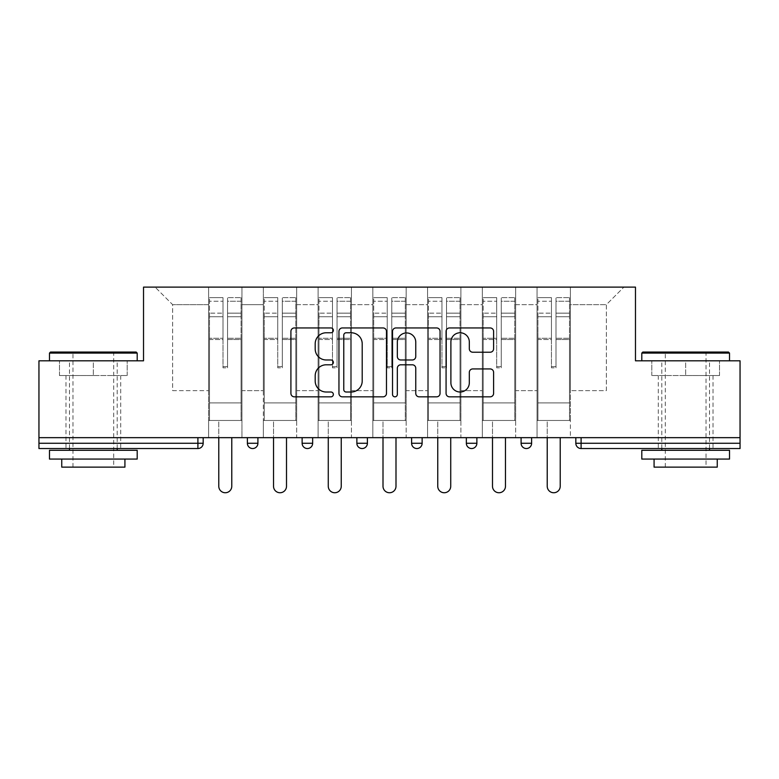 <?xml version="1.0" encoding="UTF-8"?>
<svg xmlns="http://www.w3.org/2000/svg" width="779" height="779" viewBox="0 0 779 779"><rect width="100%" height="100%" fill="white"/><g stroke="black" fill="none" stroke-linecap="round" stroke-linejoin="round"><path stroke-width="0.58" stroke-dasharray="3.9 2.92" d="M333.354 330.354A2.415 2.415 0 0 0 330.948 327.949L294.355 327.949A3.447 3.447 0 0 0 290.908 331.387L290.908 393.385A3.447 3.447 0 0 0 294.355 396.832L330.948 396.832A2.415 2.415 0 0 0 333.354 394.417A2.415 2.415 0 0 0 330.948 392.012L326.206 392.012A11.023 11.023 0 0 1 315.193 380.989L315.193 375.819A11.023 11.023 0 0 1 326.206 364.796L330.948 364.796A2.415 2.415 0 0 0 333.354 362.391A2.415 2.415 0 0 0 330.948 359.976L326.206 359.976A11.023 11.023 0 0 1 315.193 348.953L315.193 343.792A11.023 11.023 0 0 1 326.206 332.769L330.948 332.769A2.415 2.415 0 0 0 333.354 330.354M685.656 448.538L713.028 448.538L685.656 448.538M685.656 375.546L719.523 375.546L651.799 375.546L685.656 375.546L685.656 360.813L651.799 360.813L729.524 360.813L641.799 360.813L685.656 360.813L685.656 375.546M93.344 448.538L65.972 448.538L93.344 448.538M93.344 375.546L59.477 375.546L127.201 375.546L93.344 375.546L93.344 360.813L59.477 360.813L137.201 360.813L49.476 360.813L93.344 360.813L93.344 375.546M570.394 420.465L537.052 420.465L570.394 420.465L570.394 287.12L623.901 287.12L570.394 287.12L570.394 304.667L606.354 304.667L570.394 304.667L570.394 390.639L606.354 390.639L606.354 304.667L623.901 287.12L606.354 304.667L606.354 390.639L570.394 390.639L570.394 287.12L570.394 420.465L537.052 420.465L570.394 420.465L570.394 437.662L537.052 437.662L570.394 437.662L570.394 420.465M515.649 420.465L482.318 420.465L515.649 420.465L515.649 287.12L570.394 287.12L515.649 287.12L515.649 304.667L537.052 304.667L537.052 390.639L537.052 304.667L515.649 304.667L515.649 390.639L537.052 390.639L515.649 390.639L515.649 287.12L515.649 420.465L482.318 420.465L515.649 420.465L515.649 437.662L482.318 437.662L515.649 437.662L515.649 420.465M460.905 420.465L427.574 420.465L460.905 420.465L460.905 287.12L515.649 287.12L460.905 287.12L460.905 304.667L482.318 304.667L482.318 390.639L482.318 304.667L460.905 304.667L460.905 390.639L482.318 390.639L460.905 390.639L460.905 287.12L460.905 420.465L427.574 420.465L460.905 420.465L460.905 437.662L427.574 437.662L460.905 437.662L460.905 420.465M406.171 420.465L372.829 420.465L406.171 420.465L406.171 287.12L460.905 287.12L406.171 287.12L406.171 304.667L427.574 304.667L427.574 390.639L427.574 304.667L406.171 304.667L406.171 390.639L427.574 390.639L406.171 390.639L406.171 287.12L406.171 420.465L372.829 420.465L406.171 420.465L406.171 437.662L372.829 437.662L406.171 437.662L406.171 420.465M351.426 420.465L318.095 420.465L351.426 420.465L351.426 287.12L406.171 287.12L351.426 287.12L351.426 304.667L372.829 304.667L372.829 390.639L372.829 304.667L351.426 304.667L351.426 390.639L372.829 390.639L351.426 390.639L351.426 287.12L351.426 420.465L318.095 420.465L351.426 420.465L351.426 437.662L318.095 437.662L351.426 437.662L351.426 420.465M296.682 420.465L263.351 420.465L296.682 420.465L296.682 287.12L351.426 287.12L296.682 287.12L296.682 304.667L318.095 304.667L318.095 390.639L318.095 304.667L296.682 304.667L296.682 390.639L318.095 390.639L296.682 390.639L296.682 287.12L296.682 420.465L263.351 420.465L296.682 420.465L296.682 437.662L263.351 437.662L296.682 437.662L296.682 420.465M740.05 443.27L581.095 443.27L581.095 448.538A5.268 5.268 0 0 1 575.827 443.27A5.268 5.268 0 0 0 581.095 448.538L740.05 448.538L740.05 360.813L635.479 360.813L635.479 287.12L143.521 287.12L143.521 360.813L38.95 360.813L38.95 437.662L197.905 437.662L38.95 437.662L38.95 448.538L197.905 448.538L197.905 443.27L38.95 443.27M263.351 287.12L296.682 287.12L241.948 287.12L263.351 287.12L263.351 390.639L263.351 304.667L241.948 304.667L263.351 304.667L263.351 287.12L263.351 420.465L263.351 287.12M208.606 287.12L241.948 287.12L241.948 390.639L263.351 390.639L241.948 390.639L241.948 287.12L241.948 420.465L208.606 420.465L241.948 420.465L241.948 287.12L155.099 287.12L208.606 287.12L208.606 390.639L208.606 304.667L172.646 304.667L208.606 304.667L208.606 287.12L208.606 420.465L241.948 420.465L208.606 420.465L208.606 287.12M537.052 304.667L537.052 287.12L537.052 304.667M482.318 304.667L482.318 287.12L482.318 304.667M427.574 304.667L427.574 287.12L427.574 304.667M372.829 304.667L372.829 287.12L372.829 304.667M318.095 304.667L318.095 287.12L318.095 304.667M172.646 390.639L208.606 390.639L172.646 390.639L172.646 304.667L155.099 287.12L172.646 304.667L172.646 390.639M740.05 437.662L38.95 437.662M208.606 437.662L208.606 420.465L208.606 437.662L241.948 437.662L241.948 420.465L241.948 437.662L208.606 437.662M197.905 437.662L203.173 437.662L197.905 437.662L197.905 443.27L203.173 443.27M521.093 437.662L531.619 437.662L521.093 437.662M466.348 437.662L476.875 437.662L466.348 437.662M411.604 437.662L422.13 437.662L411.604 437.662M356.87 437.662L367.396 437.662L356.87 437.662M302.125 437.662L312.652 437.662L302.125 437.662M247.381 437.662L257.907 437.662L247.381 437.662M263.351 437.662L263.351 420.465L263.351 437.662M318.095 437.662L318.095 287.12L318.095 437.662M372.829 437.662L372.829 287.12L372.829 437.662M427.574 437.662L427.574 287.12L427.574 437.662M482.318 437.662L482.318 287.12L482.318 437.662M537.052 437.662L537.052 287.12L537.052 437.662M411.604 443.27L422.13 443.27L422.13 437.662M526.351 448.538A5.268 5.268 0 0 1 521.093 443.27A5.268 5.268 0 0 0 526.351 448.538A5.268 5.268 0 0 0 531.619 443.27L531.619 437.662M386.481 393.385L386.481 331.387A3.447 3.447 0 0 0 383.044 327.949L342.4 327.949A3.447 3.447 0 0 0 338.953 331.387L338.953 393.385A3.447 3.447 0 0 0 342.4 396.832L383.044 396.832A3.447 3.447 0 0 0 386.481 393.385M346.188 332.769A2.415 2.415 0 0 0 343.773 335.174L343.773 389.597A2.415 2.415 0 0 0 346.188 392.012L351.183 392.012A11.023 11.023 0 0 0 362.206 380.989L362.206 343.792A11.023 11.023 0 0 0 351.183 332.769L346.188 332.769M395.956 327.949L436.6 327.949A3.447 3.447 0 0 1 440.047 331.387L440.047 393.385A3.447 3.447 0 0 1 436.6 396.832L419.209 396.832A3.447 3.447 0 0 1 415.762 393.385L415.762 368.243A3.447 3.447 0 0 0 412.315 364.796L400.776 364.796A3.447 3.447 0 0 0 397.339 368.243L397.339 394.417A2.415 2.415 0 0 1 394.924 396.832A2.415 2.415 0 0 1 392.519 394.417L392.519 331.387A3.447 3.447 0 0 1 395.956 327.949M415.762 342.156A9.212 9.212 0 0 0 406.55 332.945A9.212 9.212 0 0 0 397.339 342.156L397.339 356.539A3.447 3.447 0 0 0 400.776 359.976L412.315 359.976A3.447 3.447 0 0 0 415.762 356.539L415.762 342.156M472.765 352.225L490.157 352.225A3.447 3.447 0 0 0 493.604 348.788L493.604 331.387A3.447 3.447 0 0 0 490.157 327.949L449.522 327.949A3.447 3.447 0 0 0 446.075 331.387L446.075 393.385A3.447 3.447 0 0 0 449.522 396.832L490.157 396.832A3.447 3.447 0 0 0 493.604 393.385L493.604 372.381A3.447 3.447 0 0 0 490.157 368.934L472.765 368.934A3.447 3.447 0 0 0 469.318 372.381L469.318 382.801A9.212 9.212 0 0 1 460.107 392.012A9.212 9.212 0 0 1 450.895 382.801L450.895 341.981A9.212 9.212 0 0 1 460.107 332.769A9.212 9.212 0 0 1 469.318 341.981L469.318 348.788A3.447 3.447 0 0 0 472.765 352.225M127.201 375.546L127.201 360.813L127.201 375.546M59.477 375.546L59.477 360.813L59.477 375.546M651.799 375.546L651.799 360.813L651.799 375.546M719.523 375.546L719.523 360.813L719.523 375.546M227.556 339.508L227.556 301.23L241.071 301.23L241.071 297.646L241.071 316.732L241.071 301.23L227.556 301.23L227.556 297.646L241.071 297.646L227.556 297.646L227.556 339.508L241.071 339.508L241.071 313.148L241.071 402.918L241.071 338.271L241.071 402.918L209.493 402.918L209.493 301.23L222.998 301.23L222.998 339.508L222.998 297.646L209.493 297.646L222.998 297.646L222.998 366.588L227.556 366.588L227.556 297.646L227.556 338.271L241.071 338.271L227.556 338.271L227.556 366.588L222.998 366.588L222.998 301.23L209.493 301.23L209.493 297.646L209.493 316.732L222.998 316.732L209.493 316.732L209.493 332.74L209.493 313.148L222.998 313.148L209.493 313.148L209.493 339.508L209.493 332.74L209.493 338.271L222.998 338.271L209.493 338.271L209.493 402.918L209.493 339.508L222.998 339.508L222.998 367.824L227.556 367.824L227.556 339.508L241.071 339.508L241.071 420.465L209.493 420.465L241.071 420.465L241.071 402.918L209.493 402.918L241.071 402.918L209.493 402.918L209.493 339.508L222.998 339.508L222.998 367.824L227.556 367.824L227.556 339.508M231.772 437.662L231.772 486.262A6.495 6.495 0 0 1 225.277 492.747A6.495 6.495 0 0 1 218.782 486.262L218.782 420.465L231.772 420.465L218.782 420.465L218.782 437.662M209.493 402.918L209.493 420.465L209.493 402.918M227.556 367.824L227.556 366.588L227.556 367.824M222.998 367.824L222.998 366.588L222.998 367.824M282.3 339.508L282.3 301.23L295.806 301.23L295.806 297.646L295.806 316.732L295.806 301.23L282.3 301.23L282.3 297.646L295.806 297.646L282.3 297.646L282.3 339.508L295.806 339.508L295.806 313.148L295.806 402.918L295.806 338.271L295.806 402.918L264.227 402.918L264.227 301.23L277.743 301.23L277.743 339.508L277.743 297.646L264.227 297.646L277.743 297.646L277.743 366.588L282.3 366.588L282.3 297.646L282.3 338.271L295.806 338.271L282.3 338.271L282.3 366.588L277.743 366.588L277.743 301.23L264.227 301.23L264.227 297.646L264.227 316.732L277.743 316.732L264.227 316.732L264.227 332.74L264.227 313.148L277.743 313.148L264.227 313.148L264.227 339.508L264.227 332.74L264.227 338.271L277.743 338.271L264.227 338.271L264.227 402.918L264.227 339.508L277.743 339.508L277.743 367.824L282.3 367.824L282.3 339.508L295.806 339.508L295.806 420.465L264.227 420.465L295.806 420.465L295.806 402.918L264.227 402.918L295.806 402.918L264.227 402.918L264.227 339.508L277.743 339.508L277.743 367.824L282.3 367.824L282.3 339.508M286.506 437.662L286.506 486.262A6.495 6.495 0 0 1 280.021 492.747A6.495 6.495 0 0 1 273.526 486.262L273.526 420.465L286.506 420.465L273.526 420.465L273.526 437.662M264.227 402.918L264.227 420.465L264.227 402.918M282.3 367.824L282.3 366.588L282.3 367.824M277.743 367.824L277.743 366.588L277.743 367.824M337.044 339.508L337.044 301.23L350.55 301.23L350.55 297.646L350.55 316.732L350.55 301.23L337.044 301.23L337.044 297.646L350.55 297.646L337.044 297.646L337.044 339.508L350.55 339.508L350.55 313.148L350.55 402.918L350.55 338.271L350.55 402.918L318.971 402.918L318.971 301.23L332.477 301.23L332.477 339.508L332.477 297.646L318.971 297.646L332.477 297.646L332.477 366.588L337.044 366.588L337.044 297.646L337.044 338.271L350.55 338.271L337.044 338.271L337.044 366.588L332.477 366.588L332.477 301.23L318.971 301.23L318.971 297.646L318.971 316.732L332.477 316.732L318.971 316.732L318.971 332.74L318.971 313.148L332.477 313.148L318.971 313.148L318.971 339.508L318.971 332.74L318.971 338.271L332.477 338.271L318.971 338.271L318.971 402.918L318.971 339.508L332.477 339.508L332.477 367.824L337.044 367.824L337.044 339.508L350.55 339.508L350.55 420.465L318.971 420.465L350.55 420.465L350.55 402.918L318.971 402.918L350.55 402.918L318.971 402.918L318.971 339.508L332.477 339.508L332.477 367.824L337.044 367.824L337.044 339.508M341.251 437.662L341.251 486.262A6.495 6.495 0 0 1 334.756 492.747A6.495 6.495 0 0 1 328.271 486.262L328.271 420.465L341.251 420.465L328.271 420.465L328.271 437.662M318.971 402.918L318.971 420.465L318.971 402.918M337.044 367.824L337.044 366.588L337.044 367.824M332.477 367.824L332.477 366.588L332.477 367.824M391.779 339.508L391.779 301.23L405.294 301.23L405.294 297.646L405.294 316.732L405.294 301.23L391.779 301.23L391.779 297.646L405.294 297.646L391.779 297.646L391.779 339.508L405.294 339.508L405.294 313.148L405.294 402.918L405.294 338.271L405.294 402.918L373.706 402.918L373.706 301.23L387.221 301.23L387.221 339.508L387.221 297.646L373.706 297.646L387.221 297.646L387.221 366.588L391.779 366.588L391.779 297.646L391.779 338.271L405.294 338.271L391.779 338.271L391.779 366.588L387.221 366.588L387.221 301.23L373.706 301.23L373.706 297.646L373.706 316.732L387.221 316.732L373.706 316.732L373.706 332.74L373.706 313.148L387.221 313.148L373.706 313.148L373.706 339.508L373.706 332.74L373.706 338.271L387.221 338.271L373.706 338.271L373.706 402.918L373.706 339.508L387.221 339.508L387.221 367.824L391.779 367.824L391.779 339.508L405.294 339.508L405.294 420.465L373.706 420.465L405.294 420.465L405.294 402.918L373.706 402.918L405.294 402.918L373.706 402.918L373.706 339.508L387.221 339.508L387.221 367.824L391.779 367.824L391.779 339.508M395.995 437.662L395.995 486.262A6.495 6.495 0 0 1 389.5 492.747A6.495 6.495 0 0 1 383.005 486.262L383.005 420.465L395.995 420.465L383.005 420.465L383.005 437.662M373.706 402.918L373.706 420.465L373.706 402.918M391.779 367.824L391.779 366.588L391.779 367.824M387.221 367.824L387.221 366.588L387.221 367.824M446.523 339.508L446.523 301.23L460.029 301.23L460.029 297.646L460.029 316.732L460.029 301.23L446.523 301.23L446.523 297.646L460.029 297.646L446.523 297.646L446.523 339.508L460.029 339.508L460.029 313.148L460.029 402.918L460.029 338.271L460.029 402.918L428.45 402.918L428.45 301.23L441.956 301.23L441.956 339.508L441.956 297.646L428.45 297.646L441.956 297.646L441.956 366.588L446.523 366.588L446.523 297.646L446.523 338.271L460.029 338.271L446.523 338.271L446.523 366.588L441.956 366.588L441.956 301.23L428.45 301.23L428.45 297.646L428.45 316.732L441.956 316.732L428.45 316.732L428.45 332.74L428.45 313.148L441.956 313.148L428.45 313.148L428.45 339.508L428.45 332.74L428.45 338.271L441.956 338.271L428.45 338.271L428.45 402.918L428.45 339.508L441.956 339.508L441.956 367.824L446.523 367.824L446.523 339.508L460.029 339.508L460.029 420.465L428.45 420.465L460.029 420.465L460.029 402.918L428.45 402.918L460.029 402.918L428.45 402.918L428.45 339.508L441.956 339.508L441.956 367.824L446.523 367.824L446.523 339.508M450.729 437.662L450.729 486.262A6.495 6.495 0 0 1 444.244 492.747A6.495 6.495 0 0 1 437.749 486.262L437.749 420.465L450.729 420.465L437.749 420.465L437.749 437.662M428.45 402.918L428.45 420.465L428.45 402.918M446.523 367.824L446.523 366.588L446.523 367.824M441.956 367.824L441.956 366.588L441.956 367.824M501.257 339.508L501.257 301.23L514.773 301.23L514.773 297.646L514.773 316.732L514.773 301.23L501.257 301.23L501.257 297.646L514.773 297.646L501.257 297.646L501.257 339.508L514.773 339.508L514.773 313.148L514.773 402.918L514.773 338.271L514.773 402.918L483.194 402.918L483.194 301.23L496.7 301.23L496.7 339.508L496.7 297.646L483.194 297.646L496.7 297.646L496.7 366.588L501.257 366.588L501.257 297.646L501.257 338.271L514.773 338.271L501.257 338.271L501.257 366.588L496.7 366.588L496.7 301.23L483.194 301.23L483.194 297.646L483.194 316.732L496.7 316.732L483.194 316.732L483.194 332.74L483.194 313.148L496.7 313.148L483.194 313.148L483.194 339.508L483.194 332.74L483.194 338.271L496.7 338.271L483.194 338.271L483.194 402.918L483.194 339.508L496.7 339.508L496.7 367.824L501.257 367.824L501.257 339.508L514.773 339.508L514.773 420.465L483.194 420.465L514.773 420.465L514.773 402.918L483.194 402.918L514.773 402.918L483.194 402.918L483.194 339.508L496.7 339.508L496.7 367.824L501.257 367.824L501.257 339.508M505.474 437.662L505.474 486.262A6.495 6.495 0 0 1 498.979 492.747A6.495 6.495 0 0 1 492.494 486.262L492.494 420.465L505.474 420.465L492.494 420.465L492.494 437.662M483.194 402.918L483.194 420.465L483.194 402.918M501.257 367.824L501.257 366.588L501.257 367.824M496.7 367.824L496.7 366.588L496.7 367.824M136.15 352.04L50.528 352.04M49.476 353.091L137.201 353.091M49.476 459.065L137.201 459.065M49.476 450.291L137.201 450.291M61.755 467.137L124.922 467.137M93.344 353.091L113.695 353.091L93.344 353.091M728.472 352.04L642.85 352.04M641.799 353.091L729.524 353.091M641.799 459.065L729.524 459.065M641.799 450.291L729.524 450.291M654.078 467.137L717.245 467.137M685.656 353.091L706.017 353.091L685.656 353.091M556.002 339.508L556.002 301.23L569.507 301.23L569.507 297.646L569.507 316.732L569.507 301.23L556.002 301.23L556.002 297.646L569.507 297.646L556.002 297.646L556.002 339.508L569.507 339.508L569.507 313.148L569.507 402.918L569.507 338.271L569.507 402.918L537.929 402.918L537.929 301.23L551.444 301.23L551.444 339.508L551.444 297.646L537.929 297.646L551.444 297.646L551.444 366.588L556.002 366.588L556.002 297.646L556.002 338.271L569.507 338.271L556.002 338.271L556.002 366.588L551.444 366.588L551.444 301.23L537.929 301.23L537.929 297.646L537.929 316.732L551.444 316.732L537.929 316.732L537.929 332.74L537.929 313.148L551.444 313.148L537.929 313.148L537.929 339.508L537.929 332.74L537.929 338.271L551.444 338.271L537.929 338.271L537.929 402.918L537.929 339.508L551.444 339.508L551.444 367.824L556.002 367.824L556.002 339.508L569.507 339.508L569.507 420.465L537.929 420.465L569.507 420.465L569.507 402.918L537.929 402.918L569.507 402.918L537.929 402.918L537.929 339.508L551.444 339.508L551.444 367.824L556.002 367.824L556.002 339.508M560.218 437.662L560.218 486.262A6.495 6.495 0 0 1 553.723 492.747A6.495 6.495 0 0 1 547.228 486.262L547.228 420.465L560.218 420.465L547.228 420.465L547.228 437.662M537.929 402.918L537.929 420.465L537.929 402.918M556.002 367.824L556.002 366.588L556.002 367.824M551.444 367.824L551.444 366.588L551.444 367.824M575.827 443.27L581.095 443.27L581.095 437.662M257.907 443.27L247.381 443.27M312.652 443.27L302.125 443.27M367.396 443.27L356.87 443.27M476.875 443.27L466.348 443.27M531.619 443.27L521.093 443.27M227.556 316.732L241.071 316.732L227.556 316.732M227.556 313.148L241.071 313.148L227.556 313.148M282.3 316.732L295.806 316.732L282.3 316.732M282.3 313.148L295.806 313.148L282.3 313.148M337.044 316.732L350.55 316.732L337.044 316.732M337.044 313.148L350.55 313.148L337.044 313.148M391.779 316.732L405.294 316.732L391.779 316.732M391.779 313.148L405.294 313.148L391.779 313.148M446.523 316.732L460.029 316.732L446.523 316.732M446.523 313.148L460.029 313.148L446.523 313.148M501.257 316.732L514.773 316.732L501.257 316.732M501.257 313.148L514.773 313.148L501.257 313.148M556.002 316.732L569.507 316.732L556.002 316.732M556.002 313.148L569.507 313.148L556.002 313.148M658.294 375.546L658.294 448.538M65.972 375.546L65.972 448.538M120.706 375.546L120.706 448.538M713.028 375.546L713.028 448.538M72.983 467.137L72.983 353.091L71.931 352.04M117.201 448.538L117.201 360.813M69.477 448.538L69.477 360.813M114.747 352.04L113.695 353.091L113.695 467.137M665.305 467.137L665.305 353.091L664.253 352.04M709.523 448.538L709.523 360.813M661.799 448.538L661.799 360.813M707.069 352.04L706.017 353.091L706.017 467.137"/><path stroke-width="1.17" d="M333.354 330.354A2.415 2.415 0 0 0 330.948 327.949L294.355 327.949A3.447 3.447 0 0 0 290.908 331.387L290.908 393.385A3.447 3.447 0 0 0 294.355 396.832L330.948 396.832A2.415 2.415 0 0 0 333.354 394.417A2.415 2.415 0 0 0 330.948 392.012L326.206 392.012A11.023 11.023 0 0 1 315.193 380.989L315.193 375.819A11.023 11.023 0 0 1 326.206 364.796L330.948 364.796A2.415 2.415 0 0 0 333.354 362.391A2.415 2.415 0 0 0 330.948 359.976L326.206 359.976A11.023 11.023 0 0 1 315.193 348.953L315.193 343.792A11.023 11.023 0 0 1 326.206 332.769L330.948 332.769A2.415 2.415 0 0 0 333.354 330.354M490.157 352.225A3.447 3.447 0 0 0 493.604 348.788L493.604 331.387A3.447 3.447 0 0 0 490.157 327.949L449.522 327.949A3.447 3.447 0 0 0 446.075 331.387L446.075 393.385A3.447 3.447 0 0 0 449.522 396.832L490.157 396.832A3.447 3.447 0 0 0 493.604 393.385L493.604 372.381A3.447 3.447 0 0 0 490.157 368.934L472.765 368.934A3.447 3.447 0 0 0 469.318 372.381L469.318 382.801A9.212 9.212 0 0 1 460.107 392.012A9.212 9.212 0 0 1 450.895 382.801L450.895 341.981A9.212 9.212 0 0 1 460.107 332.769A9.212 9.212 0 0 1 469.318 341.981L469.318 348.788A3.447 3.447 0 0 0 472.765 352.225L490.157 352.225M38.95 437.662L38.95 360.813L143.521 360.813L143.521 287.12L635.479 287.12L635.479 360.813L740.05 360.813L740.05 437.662L38.95 437.662L38.95 443.27L197.905 443.27L197.905 437.662M386.481 331.387A3.447 3.447 0 0 0 383.044 327.949L342.4 327.949A3.447 3.447 0 0 0 338.953 331.387L338.953 393.385A3.447 3.447 0 0 0 342.4 396.832L383.044 396.832A3.447 3.447 0 0 0 386.481 393.385L386.481 331.387M395.956 327.949L436.6 327.949A3.447 3.447 0 0 1 440.047 331.387L440.047 393.385A3.447 3.447 0 0 1 436.6 396.832L419.209 396.832A3.447 3.447 0 0 1 415.762 393.385L415.762 368.243A3.447 3.447 0 0 0 412.315 364.796L400.776 364.796A3.447 3.447 0 0 0 397.339 368.243L397.339 394.417A2.415 2.415 0 0 1 394.924 396.832A2.415 2.415 0 0 1 392.519 394.417L392.519 331.387A3.447 3.447 0 0 1 395.956 327.949M197.905 448.538A5.268 5.268 0 0 0 203.173 443.27L197.905 443.27L197.905 448.538A5.268 5.268 0 0 0 203.173 443.27L203.173 437.662L203.173 443.27A5.268 5.268 0 0 1 197.905 448.538L38.95 448.538L38.95 443.27M740.05 437.662L740.05 448.538L581.095 448.538A5.268 5.268 0 0 1 575.827 443.27L575.827 437.662L575.827 443.27L740.05 443.27M247.381 437.662L247.381 443.27L247.381 437.662M252.649 448.538A5.268 5.268 0 0 1 247.381 443.27A5.268 5.268 0 0 0 252.649 448.538A5.268 5.268 0 0 0 257.907 443.27L257.907 437.662L257.907 443.27A5.268 5.268 0 0 1 252.649 448.538A5.268 5.268 0 0 1 247.381 443.27L257.907 443.27A5.268 5.268 0 0 1 252.649 448.538M302.125 437.662L302.125 443.27L302.125 437.662M312.652 437.662L312.652 443.27L312.652 437.662M356.87 437.662L356.87 443.27L356.87 437.662M367.396 437.662L367.396 443.27L367.396 437.662M411.604 437.662L411.604 443.27L411.604 437.662M422.13 437.662L422.13 443.27A5.268 5.268 0 0 1 416.872 448.538A5.268 5.268 0 0 1 411.604 443.27A5.268 5.268 0 0 0 416.872 448.538A5.268 5.268 0 0 0 422.13 443.27A5.268 5.268 0 0 1 416.872 448.538A5.268 5.268 0 0 1 411.604 443.27L422.13 443.27M466.348 437.662L466.348 443.27L466.348 437.662M476.875 437.662L476.875 443.27L476.875 437.662M521.093 437.662L521.093 443.27L521.093 437.662M531.619 437.662L531.619 443.27A5.268 5.268 0 0 1 526.351 448.538A5.268 5.268 0 0 1 521.093 443.27L531.619 443.27A5.268 5.268 0 0 1 526.351 448.538M307.393 448.538A5.268 5.268 0 0 1 302.125 443.27A5.268 5.268 0 0 0 307.393 448.538A5.268 5.268 0 0 0 312.652 443.27A5.268 5.268 0 0 1 307.393 448.538A5.268 5.268 0 0 1 302.125 443.27L312.652 443.27A5.268 5.268 0 0 1 307.393 448.538M362.128 448.538A5.268 5.268 0 0 1 356.87 443.27A5.268 5.268 0 0 0 362.128 448.538A5.268 5.268 0 0 0 367.396 443.27A5.268 5.268 0 0 1 362.128 448.538A5.268 5.268 0 0 1 356.87 443.27L367.396 443.27A5.268 5.268 0 0 1 362.128 448.538M471.607 448.538A5.268 5.268 0 0 1 466.348 443.27A5.268 5.268 0 0 0 471.607 448.538A5.268 5.268 0 0 0 476.875 443.27A5.268 5.268 0 0 1 471.607 448.538A5.268 5.268 0 0 1 466.348 443.27L476.875 443.27A5.268 5.268 0 0 1 471.607 448.538M346.188 332.769A2.415 2.415 0 0 0 343.773 335.174L343.773 389.597A2.415 2.415 0 0 0 346.188 392.012L351.183 392.012A11.023 11.023 0 0 0 362.206 380.989L362.206 343.792A11.023 11.023 0 0 0 351.183 332.769L346.188 332.769M415.762 342.156A9.212 9.212 0 0 0 406.55 332.945A9.212 9.212 0 0 0 397.339 342.156L397.339 356.539A3.447 3.447 0 0 0 400.776 359.976L412.315 359.976A3.447 3.447 0 0 0 415.762 356.539L415.762 342.156M218.782 437.662L218.782 486.262A6.495 6.495 0 0 0 225.277 492.747A6.495 6.495 0 0 0 231.772 486.262L231.772 437.662M273.526 437.662L273.526 486.262A6.495 6.495 0 0 0 280.021 492.747A6.495 6.495 0 0 0 286.506 486.262L286.506 437.662M328.271 437.662L328.271 486.262A6.495 6.495 0 0 0 334.756 492.747A6.495 6.495 0 0 0 341.251 486.262L341.251 437.662M383.005 437.662L383.005 486.262A6.495 6.495 0 0 0 389.5 492.747A6.495 6.495 0 0 0 395.995 486.262L395.995 437.662M437.749 437.662L437.749 486.262A6.495 6.495 0 0 0 444.244 492.747A6.495 6.495 0 0 0 450.729 486.262L450.729 437.662M492.494 437.662L492.494 486.262A6.495 6.495 0 0 0 498.979 492.747A6.495 6.495 0 0 0 505.474 486.262L505.474 437.662M49.476 353.091L50.528 352.04L136.15 352.04L137.201 353.091L49.476 353.091L49.476 360.813M137.201 459.065L49.476 459.065L49.476 450.291L137.201 450.291L137.201 459.065M124.922 459.065L124.922 467.137L61.755 467.137L61.755 459.065M641.799 353.091L642.85 352.04L728.472 352.04L729.524 353.091L641.799 353.091L641.799 360.813M729.524 459.065L641.799 459.065L641.799 450.291L729.524 450.291L729.524 459.065M717.245 459.065L717.245 467.137L654.078 467.137L654.078 459.065M547.228 437.662L547.228 486.262A6.495 6.495 0 0 0 553.723 492.747A6.495 6.495 0 0 0 560.218 486.262L560.218 437.662M581.095 437.662L581.095 448.538M137.201 360.813L137.201 353.091M117.201 450.291L117.201 448.538M69.477 450.291L69.477 448.538M729.524 360.813L729.524 353.091M709.523 450.291L709.523 448.538M661.799 450.291L661.799 448.538"/></g></svg>
